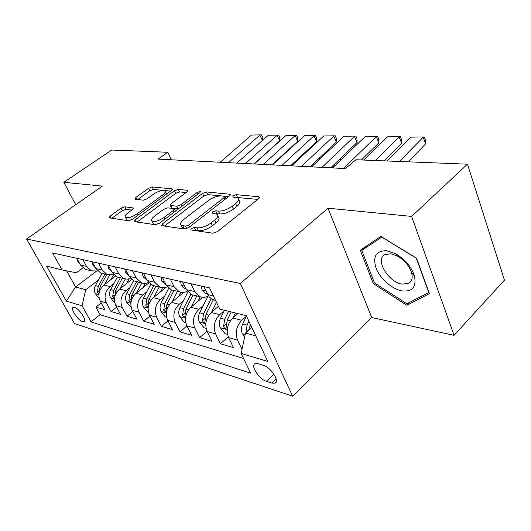 <?xml version="1.0" encoding="UTF-8"?>
<svg xmlns="http://www.w3.org/2000/svg" width="531" height="531" viewBox="0 0 531 531"><rect width="100%" height="100%" fill="white"/><g stroke="black" fill="none" stroke-linecap="round" stroke-linejoin="round"><path stroke-width="0.8" d="M191.333 228.516L190.709 229.85L191.094 230.003L212.944 233.222L217.438 231.635L258.61 198.707L259.34 196.981L258.643 196.742L236.268 194.685L233.315 195.74L232.77 196.921L238.08 198.05C239.308 199.324 238.479 201.163 235.598 203.559L232.246 206.194C227.48 209.586 222.887 211.225 218.467 211.106L215.672 210.78L212.679 211.849L212.101 213.104L217.219 214.298C218.5 215.659 217.61 217.61 214.544 220.159L211.086 222.887C206.167 226.392 201.514 228.038 197.127 227.839L194.366 227.441L191.333 228.516M82.637 321.746L84.11 321.759C87.19 320.631 79.106 308.431 74.532 307.343L73.125 307.363C70.099 308.557 78.044 320.545 82.637 321.746M124.818 206.798L121.081 208.159L110.063 216.137L109.047 217.816L128.436 220.763L132.345 219.349L171.453 190.463L172.323 188.917L152.205 186.939L148.514 188.293L135.737 197.545L134.801 199.112L135.213 199.264L143.377 200.187L147.153 198.806L153.578 194.114C158.543 190.954 162.327 189.866 164.922 190.855C165.752 191.771 164.962 193.165 162.546 195.03L136.852 213.973C131.801 217.219 127.991 218.327 125.416 217.305C124.559 216.29 125.435 214.783 128.044 212.785L132.372 209.619L133.334 207.979L124.818 206.798L126.093 209.307L122.356 210.668L111.829 218.314M102.403 186.096L63.859 182.319L111.649 150.034L167.769 152.264L158.072 159.121L345.409 168.559L355.956 159.745L467.479 164.179L411.618 216.416L328.019 208.218L240.304 283.474L26.55 239.01L102.403 186.096M162.599 223.724L161.656 225.542L162.141 225.735L184.522 229.034L188.817 227.507L229.365 195.939L230.149 194.273L206.546 191.943L202.517 193.403L162.599 223.724L163.701 225.96M155.317 224.726L134.721 221.692L134.303 221.527L135.286 219.774L174.473 190.748L178.323 189.348L187.762 190.344L186.912 191.923L171.181 203.712L170.285 205.378L176.803 206.254L180.825 204.807L197.3 192.361L200.472 191.479L199.895 192.607L159.413 223.259L155.317 224.726M101.175 302.922L95.879 307.071L104.892 309.726L100.253 301.23L106.392 302.969C103.817 296.802 105.045 291.353 110.076 286.614L113.826 283.707M116.621 307.11L111.052 311.544L120.517 314.332L115.831 305.644L122.289 307.476C119.694 301.163 120.949 295.568 126.046 290.696L129.903 287.656M132.856 311.491L126.989 316.244L136.938 319.177L132.219 310.29L139.009 312.215C136.394 305.75 137.675 300.008 142.846 294.997L146.815 291.811M149.941 316.084L143.748 321.182L154.222 324.268L149.463 315.175L156.625 317.206C153.99 310.582 155.298 304.688 160.528 299.524L164.623 296.172M167.935 320.897L161.391 326.386L172.436 329.638L167.65 320.326L175.197 322.47C172.555 315.68 173.883 309.619 179.186 304.296L183.407 300.772M186.932 325.941L180.002 331.868L191.658 335.307L186.839 325.768L194.817 328.025C192.162 321.063 193.516 314.837 198.886 309.334L203.254 305.624M206.997 331.244L199.649 337.663L211.975 341.294L207.13 331.517L215.579 333.906C212.911 326.764 214.292 320.352 219.728 314.664L224.248 310.741M228.257 336.793L220.431 343.789L233.481 347.639L228.615 337.603C225.947 330.342 227.348 323.817 232.824 318.016L237.855 313.582M100.253 301.23C97.684 295.117 98.905 289.72 103.91 285.034L115.459 276.12M115.831 305.644C113.249 299.391 114.49 293.855 119.561 289.043L131.695 279.525M132.219 310.29C129.61 303.885 130.878 298.21 136.022 293.251L148.899 282.983M149.463 315.175C146.841 308.617 148.136 302.789 153.346 297.679L166.276 287.191M167.65 320.326C165.008 313.609 166.329 307.615 171.606 302.351L183.719 292.335M186.839 325.768C184.184 318.879 185.531 312.713 190.875 307.283L202.703 297.314M207.13 331.517C204.468 324.448 205.842 318.109 211.252 312.493L218.427 306.321M263.442 365.361L258.073 363.715L254.966 363.728C250.267 365.633 259.247 379.346 266.456 381.344L271.826 383.097L275.144 383.136C279.983 381.304 270.744 367.22 263.442 365.361M240.304 283.474L292.627 396.199L74.539 323.571L26.55 239.01M95.879 307.071L100.074 314.697L91.013 321.872L250.659 373.167L241.154 353.46L245.508 333.076L251.794 327.401M91.013 321.872L82.059 305.816L66.368 301.117L46.575 266.091L62.041 269.927L52.556 252.915L209.539 287.895L219.761 309.095L246.298 315.68L267.757 361.425L241.154 353.46M242.023 349.405L237.569 340.139C234.901 332.804 236.315 326.193 241.811 320.312L246.49 316.157M215.566 300.4L212.035 299.305L209.247 296.935L203.904 286.64M76.809 258.325L80.44 264.969L85.292 269.383L87.841 269.987M97.651 270.996L91.378 270.83L86.507 266.376L82.863 259.672M94.206 265.513L92.991 265.234L92.148 261.737L95.839 268.547L100.744 273.06L103.326 273.671M113.72 274.66L107.149 274.587L102.224 270.033L98.54 263.164M108.344 265.347L112.048 272.317L117.006 276.93L119.614 277.547M130.639 278.496L127.155 279.187L123.75 278.529L118.771 273.877L115.054 266.841M125.389 269.144L129.126 276.286L134.137 281.005L136.772 281.629M148.488 282.519C146.025 283.567 143.609 283.62 141.246 282.698L136.215 277.932L132.471 270.724M143.383 273.153L147.147 280.474L152.211 285.306L154.879 285.937M167.345 286.74C164.763 287.955 162.22 288.074 159.725 287.092L154.64 282.22L150.864 274.819M162.4 277.394L166.196 284.901L171.307 289.846L174.009 290.49M187.297 291.174C184.582 292.588 181.901 292.78 179.252 291.738L174.122 286.747L170.318 279.16M182.545 281.881L186.361 289.594L191.518 294.659L194.246 295.302M208.444 295.827C205.59 297.486 202.756 297.765 199.935 296.656L194.764 291.546L190.934 283.753M220.431 343.789L215.579 333.906M199.649 337.663L194.817 328.025M180.002 331.868L175.197 322.47M161.391 326.386L156.625 317.206M143.748 321.182L139.009 312.215M126.989 316.244L122.289 307.476M111.052 311.544L106.392 302.969M100.074 314.697L243.576 358.478M96.237 271.348L75.588 286.992L85.71 289.74L98.52 279.937M245.508 333.076L255.763 335.864M328.019 208.218L371.707 317.551L454.078 335.307L411.618 216.416M454.078 335.307L504.45 280.156L467.479 164.179M63.859 182.319L75.747 204.687M371.707 317.551L292.627 396.199M171.307 159.785L167.769 152.264M66.614 270.843L75.588 286.992L66.368 301.117M82.869 267.936L76.378 272.788L62.041 269.927M85.71 289.74L82.059 305.816M380.886 236.414L360.29 250.24L373.386 283.707L406.865 305.259L429.413 293.643L416.576 258.239L380.886 236.414M409.766 302.305L406.865 305.259M374.382 282.751L373.386 283.707M194.313 230.474L198.468 230.673C202.855 230.892 207.502 229.246 212.413 225.741L211.086 222.887M217.816 215.599L218.52 217.126C219.801 218.493 218.918 220.458 215.865 223.007L212.413 225.741M238.658 199.344L239.328 200.857C240.556 202.138 239.733 203.984 236.859 206.386L233.521 209.028C228.761 212.42 224.175 214.053 219.754 213.927L215.925 213.701M257.741 199.397L236.912 197.492M228.516 196.603L207.774 194.625L203.751 196.072L164.418 226.067M185.624 226.193L188.618 225.131L224.155 197.539L224.706 196.364L221.4 195.939C217.166 195.899 212.752 197.486 208.145 200.705L184.005 219.27C180.865 221.805 179.903 223.763 181.131 225.131L185.624 226.193L186.793 228.629M181.907 226.75L182.472 227.912L184.144 228.576L182.81 225.788M186.096 228.861L184.144 228.576M137.071 222.038L175.695 193.324L174.473 190.748M186.082 192.547L179.544 191.923L175.695 193.324M171.413 207.714L172.044 208.198L178.33 208.935M154.435 216.256C151.813 218.314 150.97 219.88 151.906 220.956C154.707 222.097 158.729 220.956 163.973 217.544L173.312 210.482L174.214 208.769L173.717 208.583L167.696 207.86L163.714 209.3L154.435 216.256M152.822 222.808L153.227 223.624C154.289 224.407 156.293 224.328 159.24 223.392M131.788 210.05L126.093 209.307M126.371 219.177L126.723 219.874C127.573 220.524 129.219 220.498 131.655 219.801M166.495 194.127L165.267 191.565M170.63 191.074L153.413 189.428L149.729 190.775L137.668 199.543M244.738 336.681L242.302 333.614C241.054 330.561 241.187 327.348 242.7 323.97L246.503 316.124M248.621 330.269L250.453 324.541M248.913 321.262L247.061 325.098L245.992 332.638M387.218 160.986L410.954 137.131L424.282 136.965L425.318 139.553L425.736 143.788L408.153 161.816M425.736 143.788L423.134 137.29L399.358 161.47M410.954 137.131L424.282 136.965M402.047 290.902C412.454 291.937 416.589 286.959 414.459 275.961C411.346 266.681 405.073 259.287 395.635 253.772L386.913 250.758C376.134 250.559 372.51 256.34 376.048 268.095C380.057 278.589 391.997 289.13 402.047 290.902M402.246 284.138L408.863 283.262C411.963 281.257 412.866 277.746 411.578 272.742C409.235 265.765 404.516 260.203 397.42 256.055L390.843 253.772L384.67 254.721C374.8 259.699 388.48 282.399 402.246 284.138M361.77 250.473L381.762 237.098L416.304 258.219L428.736 292.495L406.912 303.785L374.448 282.923L361.77 250.473L366.629 245.986M233.049 317.817L235.412 312.978M227.527 334.324L224.998 333.621L220.192 327.574C218.951 324.6 219.071 321.481 220.564 318.202L224.48 310.263M228.595 311.285L224.673 319.27L223.591 326.379C224.188 328.012 224.971 328.749 225.94 328.589L227.288 319.954L231.224 311.936M211.577 312.215L216.495 302.318M206.048 328.324L203.997 327.753L199.324 321.879C198.09 318.978 198.202 315.945 199.676 312.766L208.046 296.052M211.086 298.694L203.552 313.775L202.497 320.678C203.074 322.257 203.818 322.967 204.727 322.828L206.021 314.418L213.296 299.836M197.97 301.303L200.247 296.783M191.293 306.931L196.848 295.926M185.757 322.656L184.151 322.204L179.604 316.489C178.37 313.668 178.476 310.708 179.923 307.628L187.894 291.95M190.821 294.327L183.593 308.577L182.564 315.295C183.122 316.815 183.832 317.511 184.688 317.379L185.93 309.188L193.098 295.03M178.701 296.49L180.872 292.236M335.273 165.36L331.689 167.862M172.097 301.947L177.533 291.327M166.568 317.292L165.353 316.954L160.926 311.392C159.698 308.637 159.798 305.756 161.232 302.756L168.725 288.227M171.759 289.953L164.703 303.666L163.694 310.197L165.725 312.221L166.92 304.236L173.982 290.484M341.121 159.738L339.19 159.658M201.508 286.109L202.012 290.238L205.391 293.504L207.19 293.922M363.874 160.057L387.511 136.825L400.328 136.653L401.37 139.182L401.708 143.304L384.185 160.866M401.708 143.304L399.08 136.978L375.397 160.515M387.511 136.825L400.328 136.653M180.653 281.463L181.244 285.499L184.596 288.685L186.102 289.076M332.625 167.915L365.215 136.527L377.554 136.361L378.603 138.83L378.868 142.852L361.419 159.964M378.868 142.852L376.227 136.673L343.544 168.46M365.215 136.527L377.554 136.361M160.973 277.076L161.63 281.018L164.955 284.131L165.964 284.437M311.591 166.853L343.988 136.248L355.876 136.089L356.932 138.491L357.131 142.414L330.707 167.816M357.131 142.414L354.476 136.387L321.978 167.378M343.988 136.248L355.876 136.089M142.361 272.927L143.085 276.784L146.908 280.01M291.565 165.845L323.757 135.982L335.22 135.823L336.276 138.173L336.415 142.003L310.15 166.78M336.415 142.003L333.753 136.115L301.455 166.342M323.757 135.982L335.22 135.823M160.428 291.931L162.599 287.742M153.91 297.221L159.234 286.972M148.395 312.215L147.532 311.976L143.217 306.553C142.003 303.865 142.096 301.064 143.503 298.143L150.645 284.47M153.751 285.671L146.802 298.999L145.813 305.365L147.751 307.33L148.899 299.55L155.862 286.169M320.027 158.882L318.58 158.822M124.732 268.998L125.515 272.768L128.86 275.781M272.483 164.882L304.449 135.73L315.514 135.571L316.576 137.868L316.655 141.611L290.557 165.791M316.655 141.611L313.994 135.856L281.908 165.36M304.449 135.73L315.514 135.571M143.085 287.616L145.341 283.322M136.646 292.747L141.823 282.91M131.157 307.403L126.405 301.966C125.197 299.338 125.283 296.603 126.67 293.762L133.56 280.746M136.653 281.603L129.803 294.579L128.841 300.778L130.692 302.69L131.794 295.097L138.657 282.08M299.942 158.072L298.933 158.032M108.019 265.274L108.848 268.965L111.736 271.726M254.269 163.966L285.997 135.485L296.69 135.332L297.752 137.575L297.785 141.233L271.872 164.849M297.785 141.233L295.117 135.604L263.27 164.418M285.997 135.485L296.69 135.332M126.604 283.521L129.013 278.987M120.245 288.506L125.303 279.007M114.776 302.823L110.421 297.599C109.22 295.03 109.306 292.362 110.674 289.601L117.404 277.023M114.676 297.373L115.546 290.869L122.309 278.191M120.398 277.733L113.647 290.371L112.711 296.417L114.543 298.236M280.799 157.295L280.182 157.276M92.991 265.234L95.461 267.836M236.872 163.09L268.354 135.252L278.695 135.1L279.757 137.297L279.744 140.868L254.024 163.953M279.744 140.868L277.076 135.372L245.475 163.521M268.354 135.252L278.695 135.1M110.919 279.625L113.554 274.713M104.64 284.47L109.638 275.191M99.197 298.449L95.208 293.444C94.02 290.935 94.093 288.326 95.441 285.632L102.071 273.379M99.158 292.754L100.08 286.84L106.744 274.487M104.926 274.056L98.275 286.375L97.359 292.269L99.058 294.088M77.241 259.115L77.964 261.916L79.962 264.093M220.239 162.254L251.462 135.033L261.471 134.881L262.533 137.025L262.48 140.449M262.453 140.469L259.818 135.139L228.463 162.665M251.462 135.033L261.471 134.881M103.91 285.034L110.076 286.614M119.561 289.043L126.046 290.696M136.022 293.251L142.846 294.997M153.346 297.679L160.528 299.524M171.606 302.351L179.186 304.296M190.875 307.283L198.886 309.334M211.252 312.493L219.728 314.664M232.824 318.016L241.811 320.312M207.747 294.566L213.389 295.873M80.44 264.969L86.507 266.376M95.839 268.547L102.224 270.033M112.048 272.317L118.771 273.877M129.126 276.286L136.215 277.932M147.147 280.474L154.64 282.22M166.196 284.901L174.122 286.747M186.361 289.594L194.764 291.546M228.615 337.603L237.569 340.139M276.166 378.902L271.826 383.097M273.923 374.182L266.456 381.344M198.468 230.673L197.127 227.839M215.865 223.007L214.544 220.159M216.96 213.588L215.672 210.78M219.754 213.927L218.467 211.106M233.521 209.028L232.246 206.194M236.859 206.386L235.598 203.559M237.503 197.466L236.268 194.685M259.228 198.096L258.643 196.742M195.707 230.268L194.366 227.441M203.751 196.072L202.517 193.403M207.774 194.625L206.546 191.943M230.062 195.255L229.531 194.061M189.501 226.976L188.618 225.131M224.978 199.357L224.155 197.539M136.374 221.931L135.286 219.774M179.544 191.923L178.323 189.348M187.708 191.153L187.244 190.171M172.044 208.198L170.776 205.557M178.077 208.922L176.803 206.254M181.609 206.453L180.825 204.807M198.056 193.994L197.3 192.361M164.776 219.197L163.973 217.544M174.108 212.128L173.312 210.482M133.334 208.65L132.923 207.82M137.602 215.473L136.852 213.973M163.263 196.51L162.546 195.03M136.673 199.43L135.737 197.545M149.729 190.775L148.514 188.293M153.413 189.428L152.205 186.939M172.276 189.66L171.838 188.751M111.138 218.214L110.063 216.137M122.356 210.668L121.081 208.159M242.421 333.767L245.196 334.523M249.835 325.822L251.223 326.187M242.7 323.97L247.061 325.098M248.647 329.977L245.946 332.419M220.312 327.727L227.275 329.632M227.288 319.954L230.401 320.764M220.564 318.202L224.673 319.27M226.106 324.162L223.591 326.379M199.444 322.025L205.782 323.757M206.021 314.418L208.856 315.155M199.676 312.766L203.552 313.775M204.847 318.653L202.497 320.678M179.71 316.635L185.485 318.215M185.93 309.188L188.512 309.858M179.923 307.628L183.593 308.577M184.768 313.436L182.564 315.295M161.032 311.531L166.296 312.965M166.92 304.236L169.27 304.854M161.232 302.756L164.703 303.666M165.765 308.484L163.694 310.197M206.035 291.034L201.992 290.112M184.662 286.156L181.224 285.373M164.504 281.556L161.61 280.892M145.467 277.215L143.058 276.664M143.324 306.692L148.109 308M148.899 299.55L151.043 300.108M143.503 298.143L146.802 298.999M147.764 303.778L145.813 305.365M127.46 273.1L125.489 272.655M126.511 302.099L130.865 303.287M131.794 295.097L133.746 295.608M126.67 293.762L129.803 294.579M130.679 299.311L128.841 300.778M110.395 269.21L108.822 268.852M110.521 297.732L114.484 298.814M115.546 290.869L117.318 291.327M110.674 289.601L113.647 290.371M114.444 295.057L112.711 296.417M95.308 293.57L98.905 294.559M100.08 286.84L101.7 287.264M95.441 285.632L98.275 286.375M98.998 291.001L97.359 292.269M78.82 262.002L77.938 261.803M212.944 299.75L215.559 300.373M191.518 294.659L199.935 296.656M171.307 289.846L179.252 291.738M152.211 285.306L159.725 287.092M134.137 281.005L141.246 282.698M117.006 276.93L123.75 278.529M100.744 273.06L107.149 274.587M85.292 269.383L91.378 270.83M276.034 382.274L275.144 383.136M259.533 197.419L259.34 196.981M230.315 194.651L230.149 194.273M225.775 198.733L224.825 196.623M182.472 227.912L181.131 225.131M171.559 208.013L170.285 205.378M153.227 223.624L151.906 220.956M175.369 211.179L174.367 209.088M126.723 219.874L125.416 217.305M397.42 256.055L395.635 253.772M411.578 272.742L414.459 275.961M411.094 281.038L408.863 283.262M205.391 293.504L207.468 293.988M184.596 288.685L186.082 289.03M164.955 284.131L165.918 284.357M146.37 279.824L146.875 279.943"/></g></svg>
